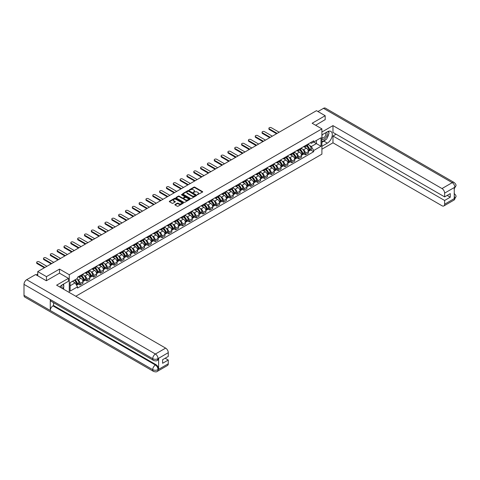 <?xml version="1.0" encoding="UTF-8"?>
<svg xmlns="http://www.w3.org/2000/svg" width="480" height="480" viewBox="0 0 480 480"><rect width="100%" height="100%" fill="white"/><g stroke="black" fill="none" stroke-linecap="round" stroke-linejoin="round"><path stroke-width="0.72" d="M197.352 194.736L202.518 192.102A0.606 0.348 0 0 0 202.518 191.604L194.784 187.14A0.606 0.348 0 0 0 193.92 187.14L189.354 189.774L189.354 190.122L190.548 189.78A1.944 1.122 0 0 1 193.296 189.78L193.944 190.152A1.944 1.122 0 0 1 194.514 190.95A1.944 1.122 0 0 1 193.944 191.742L193.35 192.432L194.544 192.09A1.944 1.122 0 0 1 197.298 192.09L197.94 192.462A1.944 1.122 0 0 1 198.51 193.254A1.944 1.122 0 0 1 197.94 194.052L197.352 194.394M175.056 204.456A0.606 0.348 0 0 0 175.056 204.954L177.228 206.208A0.606 0.348 0 0 0 178.086 206.208L183.156 203.28A0.606 0.348 0 0 0 183.156 202.782L175.422 198.318A0.606 0.348 0 0 0 174.564 198.318L169.488 201.246A0.606 0.348 0 0 0 169.488 201.744L172.11 203.256A0.606 0.348 0 0 0 172.968 203.256L175.14 202.002A0.606 0.348 0 0 0 175.14 201.504L173.844 200.754A1.626 0.936 0 0 1 173.364 200.094A1.626 0.936 0 0 1 174.366 199.224A1.626 0.936 0 0 1 176.142 199.428L181.236 202.368A1.626 0.936 0 0 1 181.71 203.034A1.626 0.936 0 0 1 180.708 203.898A1.626 0.936 0 0 1 178.932 203.694L178.086 203.208A0.606 0.348 0 0 0 177.228 203.208L175.056 204.456L175.056 204.954L177.228 203.712L177.228 203.208M69.27 274.734L59.508 269.1L46.458 276.63L37.746 271.602L316.47 110.682L325.182 115.71L312.138 123.246L321.9 128.88L69.27 274.734L69.27 292.482M190.59 198.492A0.606 0.348 0 0 0 191.448 198.492L196.524 195.564A0.606 0.348 0 0 0 196.524 195.066L188.784 190.602A0.606 0.348 0 0 0 187.926 190.602L182.856 193.53A0.606 0.348 0 0 0 182.856 194.028L190.59 198.492M181.542 194.832L181.974 194.892L181.974 194.382L189.84 198.924A0.606 0.348 0 0 1 189.84 199.422L184.77 202.35A0.606 0.348 0 0 1 183.906 202.35L176.172 197.886L176.172 197.388A0.606 0.348 0 0 0 176.172 197.886M176.172 197.388L178.344 196.134A0.606 0.348 0 0 1 179.202 196.134L182.34 197.946A0.606 0.348 0 0 0 183.198 197.946L184.638 197.112A0.606 0.348 0 0 0 184.638 196.62L181.374 194.73L181.974 194.382M75.798 296.25L321.9 154.158L321.9 128.88M46.458 276.63L46.458 280.674M37.746 271.602L37.746 275.796M325.182 119.76L325.182 115.71M305.478 145.566A2.85 1.644 60 0 1 304.89 146.844L307.782 145.176A2.85 1.644 -120 0 0 308.37 143.898M302.736 149.418L303.468 149.838A2.85 1.644 60 0 1 305.478 153.324L308.37 151.656A2.85 1.644 -120 0 0 306.354 148.17L304.29 146.976M308.37 151.656L308.37 153.198L305.478 154.866L303.912 153.966M304.89 146.844A2.85 1.644 60 0 1 303.486 146.718M305.478 153.324L305.478 154.866M298.65 149.508A2.85 1.644 60 0 1 298.062 150.786L300.948 149.118A2.85 1.644 -120 0 0 301.542 147.84M297.084 157.908L298.65 158.814L301.542 157.146L301.542 155.604A2.85 1.644 -120 0 0 299.526 152.112L297.456 150.918M298.062 150.786A2.85 1.644 60 0 1 296.658 150.66M295.908 153.36L296.634 153.78A2.85 1.644 60 0 1 298.65 157.272L298.65 158.814M291.822 153.45A2.85 1.644 60 0 1 291.228 154.734L294.12 153.06A2.85 1.644 -120 0 0 294.708 151.782M290.256 161.85L291.822 162.756L294.708 161.088L294.708 159.546A2.85 1.644 -120 0 0 292.698 156.054L290.628 154.86M291.228 154.734A2.85 1.644 60 0 1 289.83 154.602M289.08 157.302L289.806 157.722A2.85 1.644 60 0 1 291.822 161.214L291.822 162.756M284.988 157.398A2.85 1.644 60 0 1 284.4 158.676L287.292 157.008A2.85 1.644 -120 0 0 287.88 155.73M283.422 165.792L284.988 166.698L287.88 165.03L287.88 163.488A2.85 1.644 -120 0 0 285.864 160.002L283.8 158.808M284.4 158.676A2.85 1.644 60 0 1 282.996 158.544M282.246 161.25L282.978 161.67A2.85 1.644 60 0 1 284.988 165.156L284.988 166.698M278.16 161.34A2.85 1.644 60 0 1 277.572 162.618L280.458 160.95A2.85 1.644 -120 0 0 281.052 159.672M276.594 169.734L278.16 170.64L281.052 168.972L281.052 167.43A2.85 1.644 -120 0 0 279.036 163.944L276.966 162.75M277.572 162.618A2.85 1.644 60 0 1 276.168 162.492M275.418 165.192L276.144 165.612A2.85 1.644 60 0 1 278.16 169.098L278.16 170.64M271.332 165.282A2.85 1.644 60 0 1 270.738 166.56L273.63 164.892A2.85 1.644 -120 0 0 274.218 163.614M269.76 173.682L271.332 174.582L274.218 172.914L274.218 171.372A2.85 1.644 -120 0 0 272.208 167.886L270.138 166.692M270.738 166.56A2.85 1.644 60 0 1 269.34 166.434M268.59 169.134L269.316 169.554A2.85 1.644 60 0 1 271.332 173.04L271.332 174.582M264.498 169.224A2.85 1.644 60 0 1 263.91 170.502L266.802 168.834A2.85 1.644 -120 0 0 267.39 167.556M262.932 177.624L264.498 178.53L267.39 176.862L267.39 175.32A2.85 1.644 -120 0 0 265.374 171.828L263.31 170.634M263.91 170.502A2.85 1.644 60 0 1 262.506 170.376M261.756 173.076L262.488 173.496A2.85 1.644 60 0 1 264.498 176.988L264.498 178.53M257.67 173.172A2.85 1.644 60 0 1 257.082 174.45L259.968 172.782A2.85 1.644 -120 0 0 260.562 171.498M256.104 181.566L257.67 182.472L260.562 180.804L260.562 179.262A2.85 1.644 -120 0 0 258.546 175.77L256.476 174.576M257.082 174.45A2.85 1.644 60 0 1 255.678 174.318M254.928 177.018L255.654 177.444A2.85 1.644 60 0 1 257.67 180.93L257.67 182.472M250.842 177.114A2.85 1.644 60 0 1 250.248 178.392L253.14 176.724A2.85 1.644 -120 0 0 253.728 175.446M249.27 185.508L250.842 186.414L253.728 184.746L253.728 183.204A2.85 1.644 -120 0 0 251.718 179.718L249.648 178.524M250.248 178.392A2.85 1.644 60 0 1 248.85 178.26M248.094 180.966L248.826 181.386A2.85 1.644 60 0 1 250.842 184.872L250.842 186.414M244.008 181.056A2.85 1.644 60 0 1 243.42 182.334L246.312 180.666A2.85 1.644 -120 0 0 246.9 179.388M242.442 189.456L244.008 190.356L246.9 188.688L246.9 187.146A2.85 1.644 -120 0 0 244.884 183.66L242.814 182.466M243.42 182.334A2.85 1.644 60 0 1 242.016 182.208M241.266 184.908L241.998 185.328A2.85 1.644 60 0 1 244.008 188.814L244.008 190.356M237.18 184.998A2.85 1.644 60 0 1 236.592 186.276L239.478 184.608A2.85 1.644 -120 0 0 240.066 183.33M235.614 193.398L237.18 194.304L240.066 192.636L240.066 191.094A2.85 1.644 -120 0 0 238.056 187.602L235.986 186.408M236.592 186.276A2.85 1.644 60 0 1 235.188 186.15M234.438 188.85L235.164 189.27A2.85 1.644 60 0 1 237.18 192.762L237.18 194.304M230.346 188.94A2.85 1.644 60 0 1 229.758 190.224L232.65 188.55A2.85 1.644 -120 0 0 233.238 187.272M228.78 197.34L230.352 198.246L233.238 196.578L233.238 195.036A2.85 1.644 -120 0 0 231.222 191.544L229.158 190.35M229.758 190.224A2.85 1.644 60 0 1 228.36 190.092M227.604 192.792L228.336 193.212A2.85 1.644 60 0 1 230.352 196.704L230.352 198.246M223.518 192.888A2.85 1.644 60 0 1 222.93 194.166L225.816 192.498A2.85 1.644 -120 0 0 226.41 191.22M221.952 201.282L223.518 202.188L226.41 200.52L226.41 198.978A2.85 1.644 -120 0 0 224.394 195.492L222.324 194.298M222.93 194.166A2.85 1.644 60 0 1 221.526 194.034M220.776 196.74L221.502 197.16A2.85 1.644 60 0 1 223.518 200.646L223.518 202.188M216.69 196.83A2.85 1.644 60 0 1 216.096 198.108L218.988 196.44A2.85 1.644 -120 0 0 219.576 195.162M215.124 205.224L216.69 206.13L219.576 204.462L219.576 202.92A2.85 1.644 -120 0 0 217.566 199.434L215.496 198.24M216.096 198.108A2.85 1.644 60 0 1 214.698 197.982M213.948 200.682L214.674 201.102A2.85 1.644 60 0 1 216.69 204.588L216.69 206.13M209.856 200.772A2.85 1.644 60 0 1 209.268 202.05L212.16 200.382A2.85 1.644 -120 0 0 212.748 199.104M208.29 209.172L209.856 210.078L212.748 208.404L212.748 206.862A2.85 1.644 -120 0 0 210.732 203.376L208.668 202.182M209.268 202.05A2.85 1.644 60 0 1 207.864 201.924M207.114 204.624L207.846 205.044A2.85 1.644 60 0 1 209.856 208.536L209.856 210.078M203.028 204.714A2.85 1.644 60 0 1 202.44 205.992L205.326 204.324A2.85 1.644 -120 0 0 205.92 203.046M201.462 213.114L203.028 214.02L205.92 212.352L205.92 210.81A2.85 1.644 -120 0 0 203.904 207.318L201.834 206.124M202.44 205.992A2.85 1.644 60 0 1 201.036 205.866M200.286 208.566L201.012 208.986A2.85 1.644 60 0 1 203.028 212.478L203.028 214.02M196.2 208.662A2.85 1.644 60 0 1 195.606 209.94L198.498 208.272A2.85 1.644 -120 0 0 199.086 206.994M194.634 217.056L196.2 217.962L199.086 216.294L199.086 214.752A2.85 1.644 -120 0 0 197.076 211.266L195.006 210.066M195.606 209.94A2.85 1.644 60 0 1 194.208 209.808M193.458 212.508L194.184 212.934A2.85 1.644 60 0 1 196.2 216.42L196.2 217.962M189.366 212.604A2.85 1.644 60 0 1 188.778 213.882L191.67 212.214A2.85 1.644 -120 0 0 192.258 210.936M187.8 220.998L189.366 221.904L192.258 220.236L192.258 218.694A2.85 1.644 -120 0 0 190.242 215.208L188.178 214.014M188.778 213.882A2.85 1.644 60 0 1 187.374 213.75M186.624 216.456L187.356 216.876A2.85 1.644 60 0 1 189.366 220.362L189.366 221.904M182.538 216.546A2.85 1.644 60 0 1 181.95 217.824L184.836 216.156A2.85 1.644 -120 0 0 185.43 214.878M180.972 224.946L182.538 225.846L185.43 224.178L185.43 222.636A2.85 1.644 -120 0 0 183.414 219.15L181.344 217.956M181.95 217.824A2.85 1.644 60 0 1 180.546 217.698M179.796 220.398L180.522 220.818A2.85 1.644 60 0 1 182.538 224.304L182.538 225.846M175.71 220.488A2.85 1.644 60 0 1 175.116 221.766L178.008 220.098A2.85 1.644 -120 0 0 178.596 218.82M174.138 228.888L175.71 229.794L178.596 228.126L178.596 226.584A2.85 1.644 -120 0 0 176.586 223.092L174.516 221.898M175.116 221.766A2.85 1.644 60 0 1 173.718 221.64M172.968 224.34L173.694 224.76A2.85 1.644 60 0 1 175.71 228.252L175.71 229.794M168.876 224.43A2.85 1.644 60 0 1 168.288 225.714L171.18 224.04A2.85 1.644 -120 0 0 171.768 222.762M167.31 232.83L168.876 233.736L171.768 232.068L171.768 230.526A2.85 1.644 -120 0 0 169.752 227.034L167.688 225.84M168.288 225.714A2.85 1.644 60 0 1 166.884 225.582M166.134 228.282L166.866 228.702A2.85 1.644 60 0 1 168.876 232.194L168.876 233.736M162.048 228.378A2.85 1.644 60 0 1 161.46 229.656L164.346 227.988A2.85 1.644 -120 0 0 164.94 226.71M160.482 236.772L162.048 237.678L164.94 236.01L164.94 234.468A2.85 1.644 -120 0 0 162.924 230.982L160.854 229.788M161.46 229.656A2.85 1.644 60 0 1 160.056 229.524M159.306 232.23L160.032 232.65A2.85 1.644 60 0 1 162.048 236.136L162.048 237.678M155.22 232.32A2.85 1.644 60 0 1 154.626 233.598L157.518 231.93A2.85 1.644 -120 0 0 158.106 230.652M153.648 240.72L155.22 241.62L158.106 239.952L158.106 238.41A2.85 1.644 -120 0 0 156.096 234.924L154.026 233.73M154.626 233.598A2.85 1.644 60 0 1 153.228 233.472M152.472 236.172L153.204 236.592A2.85 1.644 60 0 1 155.22 240.078L155.22 241.62M148.386 236.262A2.85 1.644 60 0 1 147.798 237.54L150.69 235.872A2.85 1.644 -120 0 0 151.278 234.594M146.82 244.662L148.386 245.568L151.278 243.894L151.278 242.352A2.85 1.644 -120 0 0 149.262 238.866L147.192 237.672M147.798 237.54A2.85 1.644 60 0 1 146.394 237.414M145.644 240.114L146.376 240.534A2.85 1.644 60 0 1 148.386 244.026L148.386 245.568M141.558 240.204A2.85 1.644 60 0 1 140.97 241.482L143.856 239.814A2.85 1.644 -120 0 0 144.444 238.536M139.992 248.604L141.558 249.51L144.444 247.842L144.444 246.3A2.85 1.644 -120 0 0 142.434 242.808L140.364 241.614M140.97 241.482A2.85 1.644 60 0 1 139.566 241.356M138.816 244.056L139.542 244.476A2.85 1.644 60 0 1 141.558 247.968L141.558 249.51M134.724 244.152A2.85 1.644 60 0 1 134.136 245.43L137.028 243.762A2.85 1.644 -120 0 0 137.616 242.484M133.158 252.546L134.73 253.452L137.616 251.784L137.616 250.242A2.85 1.644 -120 0 0 135.6 246.756L133.536 245.562M134.136 245.43A2.85 1.644 60 0 1 132.738 245.298M131.982 247.998L132.714 248.424A2.85 1.644 60 0 1 134.73 251.91L134.73 253.452M127.896 248.094A2.85 1.644 60 0 1 127.308 249.372L130.194 247.704A2.85 1.644 -120 0 0 130.788 246.426M126.33 256.488L127.896 257.394L130.788 255.726L130.788 254.184A2.85 1.644 -120 0 0 128.772 250.698L126.702 249.504M127.308 249.372A2.85 1.644 60 0 1 125.904 249.24M125.154 251.946L125.88 252.366A2.85 1.644 60 0 1 127.896 255.852L127.896 257.394M121.068 252.036A2.85 1.644 60 0 1 120.474 253.314L123.366 251.646A2.85 1.644 -120 0 0 123.954 250.368M119.502 260.436L121.068 261.336L123.954 259.668L123.954 258.126A2.85 1.644 -120 0 0 121.944 254.64L119.874 253.446M120.474 253.314A2.85 1.644 60 0 1 119.076 253.188M118.326 255.888L119.052 256.308A2.85 1.644 60 0 1 121.068 259.794L121.068 261.336M114.234 255.978A2.85 1.644 60 0 1 113.646 257.256L116.538 255.588A2.85 1.644 -120 0 0 117.126 254.31M112.668 264.378L114.234 265.284L117.126 263.616L117.126 262.074A2.85 1.644 -120 0 0 115.11 258.582L113.046 257.388M113.646 257.256A2.85 1.644 60 0 1 112.242 257.13M111.492 259.83L112.224 260.25A2.85 1.644 60 0 1 114.234 263.742L114.234 265.284M107.406 259.92A2.85 1.644 60 0 1 106.818 261.204L109.704 259.536A2.85 1.644 -120 0 0 110.298 258.252M105.84 268.32L107.406 269.226L110.298 267.558L110.298 266.016A2.85 1.644 -120 0 0 108.282 262.524L106.212 261.33M106.818 261.204A2.85 1.644 60 0 1 105.414 261.072M104.664 263.772L105.39 264.192A2.85 1.644 60 0 1 107.406 267.684L107.406 269.226M100.578 263.868A2.85 1.644 60 0 1 99.984 265.146L102.876 263.478A2.85 1.644 -120 0 0 103.464 262.2M99.012 272.262L100.578 273.168L103.464 271.5L103.464 269.958A2.85 1.644 -120 0 0 101.454 266.472L99.384 265.278M99.984 265.146A2.85 1.644 60 0 1 98.586 265.014M97.836 267.72L98.562 268.14A2.85 1.644 60 0 1 100.578 271.626L100.578 273.168M93.744 267.81A2.85 1.644 60 0 1 93.156 269.088L96.048 267.42A2.85 1.644 -120 0 0 96.636 266.142M92.178 276.21L93.744 277.11L96.636 275.442L96.636 273.9A2.85 1.644 -120 0 0 94.62 270.414L92.556 269.22M93.156 269.088A2.85 1.644 60 0 1 91.752 268.962M91.002 271.662L91.734 272.082A2.85 1.644 60 0 1 93.744 275.568L93.744 277.11M86.916 271.752A2.85 1.644 60 0 1 86.328 273.03L89.214 271.362A2.85 1.644 -120 0 0 89.808 270.084M85.35 280.152L86.916 281.058L89.808 279.384L89.808 277.842A2.85 1.644 -120 0 0 87.792 274.356L85.722 273.162M86.328 273.03A2.85 1.644 60 0 1 84.924 272.904M84.174 275.604L84.9 276.024A2.85 1.644 60 0 1 86.916 279.516L86.916 281.058M80.088 275.694A2.85 1.644 60 0 1 79.494 276.972L82.386 275.304A2.85 1.644 -120 0 0 82.974 274.026M78.516 284.094L80.088 285L82.974 283.332L82.974 281.79A2.85 1.644 -120 0 0 80.964 278.298L78.894 277.104M79.494 276.972A2.85 1.644 60 0 1 78.096 276.846M77.346 279.546L78.072 279.966A2.85 1.644 60 0 1 80.088 283.458L80.088 285M310.32 142.77L311.346 143.364L321.024 137.778L316.38 140.46L316.38 143.592L311.346 146.502L309.57 145.476M70.146 285.756L75.18 282.852L77.502 286.872L70.146 291.114L70.146 282.624L77.502 278.376L77.502 277.188L313.668 140.838L313.668 142.026L321.024 146.274L313.668 150.522L311.346 146.502M321.024 137.778L321.024 146.274M77.502 286.872L77.502 288.06L313.668 151.71L313.668 150.522M59.508 269.1L59.508 273.192M75.18 282.852L72.468 281.28M310.746 150.018L313.668 151.71M197.52 194.796L197.94 194.556A1.944 1.122 0 0 0 198.51 193.764L198.51 193.254M194.514 190.95L194.514 191.454A1.944 1.122 0 0 1 193.944 192.246L193.524 192.492M202.506 192.108L194.784 187.644A0.606 0.348 0 0 0 193.92 187.644L189.528 190.182M196.512 195.57L188.784 191.106A0.606 0.348 0 0 0 187.926 191.106L182.862 194.028L182.856 193.53M195.45 195.492L188.658 191.22L187.434 191.58A1.944 1.122 0 0 0 186.864 192.378A1.944 1.122 0 0 0 187.434 193.17L192.072 195.846A1.944 1.122 0 0 0 194.826 195.846L195.45 195.492L195.45 195.996L195.45 195.648M186.864 192.378L186.864 192.882A1.944 1.122 0 0 0 187.434 193.674L187.434 193.17M195.45 195.996L194.826 196.356A1.944 1.122 0 0 1 192.072 196.356L187.434 193.674M176.178 197.886L178.344 196.638L178.344 196.134M184.818 196.866L184.818 197.37A0.606 0.348 0 0 1 184.638 197.622L183.198 198.45A0.606 0.348 0 0 1 182.34 198.45L179.202 196.638A0.606 0.348 0 0 0 178.344 196.638M181.974 194.892L189.828 199.428M185.598 199.824A1.626 0.936 0 0 0 187.368 200.028A1.626 0.936 0 0 0 188.37 199.164A1.626 0.936 0 0 0 187.896 198.498L186.102 197.46A0.606 0.348 0 0 0 185.238 197.46L183.798 198.294A0.606 0.348 0 0 0 183.798 198.792L185.598 199.824L185.598 200.328A1.626 0.936 0 0 0 187.368 200.532A1.626 0.936 0 0 0 188.37 199.668L188.37 199.164M183.624 198.54L183.624 199.044A0.606 0.348 0 0 0 183.798 199.296L183.798 198.792M185.598 200.328L183.798 199.296M181.71 203.034L181.71 203.538A1.626 0.936 0 0 1 180.708 204.402A1.626 0.936 0 0 1 178.932 204.204L178.086 203.712A0.606 0.348 0 0 0 177.228 203.712M173.364 200.094L173.364 200.598A1.626 0.936 0 0 0 173.844 201.258L173.844 200.754M175.134 202.008L173.844 201.258M183.156 202.782L183.156 203.28L175.422 198.822A0.606 0.348 0 0 0 174.564 198.822L169.5 201.744L169.488 201.246M306.558 145.884A3.9 2.25 60 0 1 306.576 145.896A3.9 2.25 60 0 1 309.144 149.394L309.162 149.478A0.756 0.438 60 0 1 309.048 150.072A0.756 0.438 60 0 1 309.03 150.078M279.144 132.234L271.332 127.722A1.422 0.822 -0 0 0 269.778 127.542A1.422 0.822 -0 0 0 268.896 128.304A1.422 0.822 -0 0 0 269.316 128.88L269.316 129.54A1.422 0.822 180 0 1 268.896 128.958L268.896 128.304M306.384 145.98A4.704 2.718 60 0 1 308.97 149.862L308.994 149.946A1.566 0.9 60 0 1 308.748 151.17L308.358 151.398M309.012 150.828A1.566 0.9 -120 0 0 309.45 150.768A1.566 0.9 -120 0 0 309.696 149.538L309.672 149.46A4.704 2.718 -120 0 0 307.086 145.578M308.31 144.396A4.704 2.718 60 0 1 311.268 148.536L311.292 148.62A1.566 0.9 60 0 1 311.046 149.844L309.45 150.768M276.564 133.722L269.316 129.54M304.782 146.898A4.704 2.718 60 0 1 305.76 147.828M277.128 133.392L269.316 128.88M308.052 147.834L308.652 148.182M325.842 139.572A6.966 4.02 120 0 1 323.916 141.144L327.372 143.142A6.966 4.02 120 0 0 331.92 136.998A6.966 4.02 120 0 0 330.858 131.418A6.966 4.02 120 0 0 327.372 131.766L321.9 134.922M327.372 143.142L321.9 146.298M321.9 149.208L332.976 142.812L332.976 136.008L444.624 200.472L444.624 204.234L454.908 198.24L454.254 198.546L454.254 187.68L454.848 187.212L444.624 193.116A3.714 2.142 -120 0 0 441.996 188.562L452.22 182.658L323.496 108.342L317.958 111.54M336.084 134.214L332.976 136.008M447.162 195.414L450.27 197.208L450.27 193.62L444.624 196.878L332.976 132.42L332.976 125.622L441.996 188.562M321.9 132.018L332.976 125.622M332.976 142.812L441.996 205.752A3.714 2.142 -120 0 0 443.856 205.938A3.714 2.142 -120 0 0 444.624 204.234M323.496 108.342A3.81 2.196 -60 0 1 325.404 108.156L454.122 182.472A3.81 2.196 -60 0 0 452.22 182.658A3.714 2.142 60 0 1 454.848 187.212M444.624 196.878L444.624 193.116M450.27 197.208L444.624 200.472M325.182 119.604L315.636 125.268M327.228 137.748A6.966 4.02 120 0 0 328.728 133.884M328.836 132.636A6.966 4.02 120 0 0 328.668 131.214M323.916 141.144L321.9 142.308M454.254 195.948L454.848 198.21M454.122 193.47C455.616 194.814 456.246 195.888 456 196.692L454.914 198.24M454.122 182.472C455.616 183.804 456.24 184.89 456 185.724L454.914 187.248M153.51 360.402A3.81 2.196 -60 0 1 152.724 358.686C154.476 359.526 156.222 359.52 157.974 358.662L157.272 360.396C156.648 361.032 155.394 361.032 153.51 360.402L51.06 301.254A3.81 2.196 -60 0 1 50.268 299.532L24 284.364A3.81 2.196 -60 0 1 26.694 279.702L35.604 274.56L46.332 280.752L59.466 273.168L68.442 278.352L68.442 281.256L62.22 284.844A6.966 4.02 120 0 0 59.784 287.004M68.442 278.352L56.616 285.174L165.636 348.12A3.714 2.142 60 0 1 168.264 352.668L168.264 356.436L162.618 359.694L162.618 363.282L168.264 360.024L168.264 363.792A3.714 2.142 60 0 1 167.496 365.49L157.272 371.394A3.714 2.142 -120 0 0 158.04 369.69L168.264 363.792M63.516 289.158L64.98 290.004M63.666 289.068L63.666 286.734M63.666 285.69L63.666 284.01M157.272 371.394C156.678 372.024 155.424 372.024 153.51 371.4L24.786 297.078A3.81 2.196 -60 0 1 24 295.338L50.268 310.506A3.81 2.196 -60 0 1 52.962 305.868L155.412 365.016L156.006 364.674A3.714 2.142 60 0 1 158.634 369.222L158.634 358.356A3.714 2.142 60 0 1 157.866 360.054L157.272 360.396M24 284.364L24 295.338M26.694 279.702L155.412 354.018A3.81 2.196 -60 0 0 152.724 358.686L50.268 299.532L50.268 310.506L152.724 369.654C154.47 370.5 156.222 370.5 157.974 369.654L158.04 369.69M168.264 360.024L165.156 358.23M53.556 302.694L53.556 305.526L156.006 364.674M53.556 305.526L52.962 305.868M321.9 138.792A4.026 2.322 120 0 0 325.098 138.444A4.026 2.322 120 0 0 327.198 134.064A4.026 2.322 120 0 0 326.466 132.288M322.236 134.73A4.026 2.322 120 0 0 321.9 135.456M321.9 136.8A2.754 1.59 120 0 0 322.458 137.796A2.754 1.59 120 0 0 324.576 137.058A2.754 1.59 120 0 0 325.782 134.286A2.754 1.59 120 0 0 325.212 133.02A2.754 1.59 120 0 0 325.2 133.02M322.464 134.598A2.754 1.59 120 0 0 321.9 136.248M328.002 131.448L329.076 132.978L326.712 139.068L321.99 141.798M61.908 288.234A4.026 2.322 120 0 0 62.046 287.148A4.026 2.322 120 0 0 61.38 285.42M60.63 287.49A2.754 1.59 120 0 0 60.63 287.364A2.754 1.59 120 0 0 60.348 286.356M62.826 284.496L63.93 286.062L62.874 288.786M299.724 149.826A3.9 2.25 60 0 1 299.748 149.838A3.9 2.25 60 0 1 302.31 153.336L302.334 153.42A0.756 0.438 60 0 1 302.214 154.014A0.756 0.438 60 0 1 302.196 154.026M272.316 136.176L264.498 131.664A1.422 0.822 -0 0 0 262.95 131.484A1.422 0.822 -0 0 0 262.068 132.246A1.422 0.822 -0 0 0 262.488 132.828L262.488 133.482A1.422 0.822 180 0 1 262.068 132.9L262.068 132.246M299.556 149.928A4.704 2.718 60 0 1 302.142 153.81L302.166 153.888A1.566 0.9 60 0 1 301.914 155.118L301.53 155.34M302.184 154.77A1.566 0.9 -120 0 0 302.616 154.71A1.566 0.9 -120 0 0 302.862 153.486L302.844 153.402A4.704 2.718 -120 0 0 300.258 149.52M301.482 148.338A4.704 2.718 60 0 1 304.44 152.478L304.464 152.562A1.566 0.9 60 0 1 304.218 153.792L302.616 154.71M269.73 137.664L262.488 133.482M297.948 150.84A4.704 2.718 60 0 1 298.932 151.77M270.3 137.34L262.488 132.828M301.218 151.776L301.818 152.124M292.896 153.768A3.9 2.25 60 0 1 292.914 153.78A3.9 2.25 60 0 1 295.482 157.284L295.506 157.362A0.756 0.438 60 0 1 295.386 157.956A0.756 0.438 60 0 1 295.368 157.968M265.482 140.118L257.67 135.606A1.422 0.822 -0 0 0 256.116 135.426A1.422 0.822 -0 0 0 255.24 136.188A1.422 0.822 -0 0 0 255.654 136.77L255.654 137.424A1.422 0.822 180 0 1 255.24 136.848L255.24 136.188M292.722 153.87A4.704 2.718 60 0 1 295.308 157.752L295.332 157.83A1.566 0.9 60 0 1 295.086 159.06L294.696 159.282M295.356 158.712A1.566 0.9 -120 0 0 295.788 158.658A1.566 0.9 -120 0 0 296.034 157.428L296.01 157.344A4.704 2.718 -120 0 0 293.424 153.462M294.648 152.286A4.704 2.718 60 0 1 297.612 156.426L297.63 156.504A1.566 0.9 60 0 1 297.384 157.734L295.788 158.658M262.902 141.612L255.654 137.424M291.12 154.788A4.704 2.718 60 0 1 292.104 155.712M263.472 141.282L255.654 136.77M294.39 155.718L294.99 156.066M286.068 157.716A3.9 2.25 60 0 1 286.086 157.722A3.9 2.25 60 0 1 288.654 161.226L288.672 161.304A0.756 0.438 60 0 1 288.552 161.904A0.756 0.438 60 0 1 288.54 161.91M258.654 144.06L250.842 139.548A1.422 0.822 -0 0 0 249.288 139.374A1.422 0.822 -0 0 0 248.406 140.13A1.422 0.822 -0 0 0 248.826 140.712L248.826 141.372A1.422 0.822 180 0 1 248.406 140.79L248.406 140.13M285.894 157.812A4.704 2.718 60 0 1 288.48 161.694L288.504 161.778A1.566 0.9 60 0 1 288.258 163.002L287.868 163.23M288.522 162.66A1.566 0.9 -120 0 0 288.96 162.6A1.566 0.9 -120 0 0 289.206 161.37L289.182 161.292A4.704 2.718 -120 0 0 286.596 157.41M287.82 156.228A4.704 2.718 60 0 1 290.778 160.368L290.802 160.446A1.566 0.9 60 0 1 290.556 161.676L288.96 162.6M256.074 145.554L248.826 141.372M284.292 158.73A4.704 2.718 60 0 1 285.27 159.654M256.638 145.224L248.826 140.712M287.562 159.666L288.162 160.008M279.234 161.658A3.9 2.25 60 0 1 279.252 161.67A3.9 2.25 60 0 1 281.82 165.168L281.844 165.252A0.756 0.438 60 0 1 281.724 165.846A0.756 0.438 60 0 1 281.706 165.852M251.826 148.008L244.008 143.496A1.422 0.822 -0 0 0 242.46 143.316A1.422 0.822 -0 0 0 241.578 144.072A1.422 0.822 -0 0 0 241.998 144.654L241.998 145.314A1.422 0.822 180 0 1 241.578 144.732L241.578 144.072M279.066 161.754A4.704 2.718 60 0 1 281.652 165.636L281.676 165.72A1.566 0.9 60 0 1 281.424 166.944L281.04 167.172M281.694 166.602A1.566 0.9 -120 0 0 282.126 166.542A1.566 0.9 -120 0 0 282.372 165.312L282.348 165.234A4.704 2.718 -120 0 0 279.762 161.352M280.992 160.17A4.704 2.718 60 0 1 283.95 164.31L283.974 164.394A1.566 0.9 60 0 1 283.728 165.618L282.126 166.542M249.24 149.496L241.998 145.314M277.458 162.672A4.704 2.718 60 0 1 278.442 163.602M249.81 149.166L241.998 144.654M280.728 163.608L281.328 163.956M272.406 165.6A3.9 2.25 60 0 1 272.424 165.612A3.9 2.25 60 0 1 274.992 169.11L275.016 169.194A0.756 0.438 60 0 1 274.896 169.788A0.756 0.438 60 0 1 274.878 169.8M244.992 151.95L237.18 147.438A1.422 0.822 -0 0 0 235.626 147.258A1.422 0.822 -0 0 0 234.75 148.02A1.422 0.822 -0 0 0 235.164 148.602L235.164 149.256A1.422 0.822 180 0 1 234.75 148.674L234.75 148.02M272.232 165.696A4.704 2.718 60 0 1 274.818 169.584L274.842 169.662A1.566 0.9 60 0 1 274.596 170.892L274.206 171.114M274.866 170.544A1.566 0.9 -120 0 0 275.298 170.484A1.566 0.9 -120 0 0 275.544 169.26L275.52 169.176A4.704 2.718 -120 0 0 272.934 165.294M274.158 164.112A4.704 2.718 60 0 1 277.116 168.252L277.14 168.336A1.566 0.9 60 0 1 276.894 169.56L275.298 170.484M242.412 153.438L235.164 149.256M270.63 166.614A4.704 2.718 60 0 1 271.614 167.544M242.982 153.114L235.164 148.602M273.9 167.55L274.5 167.898M265.572 169.542A3.9 2.25 60 0 1 265.596 169.554A3.9 2.25 60 0 1 268.164 173.058L268.182 173.136A0.756 0.438 60 0 1 268.062 173.73A0.756 0.438 60 0 1 268.05 173.742M238.164 155.892L230.352 151.38A1.422 0.822 -0 0 0 228.798 151.2A1.422 0.822 -0 0 0 227.916 151.962A1.422 0.822 -0 0 0 228.336 152.544L228.336 153.198A1.422 0.822 180 0 1 227.916 152.616L227.916 151.962M265.404 169.644A4.704 2.718 60 0 1 267.99 173.526L268.014 173.604A1.566 0.9 60 0 1 267.768 174.834L267.378 175.056M268.032 174.486A1.566 0.9 -120 0 0 268.464 174.426A1.566 0.9 -120 0 0 268.716 173.202L268.692 173.118A4.704 2.718 -120 0 0 266.106 169.236M267.33 168.06A4.704 2.718 60 0 1 270.288 172.2L270.312 172.278A1.566 0.9 60 0 1 270.066 173.508L268.464 174.426M235.578 157.386L228.336 153.198M263.802 170.562A4.704 2.718 60 0 1 264.78 171.486M236.148 157.056L228.336 152.544M267.072 171.492L267.672 171.84M258.744 173.484A3.9 2.25 60 0 1 258.762 173.496A3.9 2.25 60 0 1 261.33 177L261.354 177.078A0.756 0.438 60 0 1 261.234 177.672A0.756 0.438 60 0 1 261.216 177.684M231.336 159.834L223.518 155.322A1.422 0.822 -0 0 0 221.964 155.142A1.422 0.822 -0 0 0 221.088 155.904A1.422 0.822 -0 0 0 221.502 156.486L221.502 157.146A1.422 0.822 180 0 1 221.088 156.564L221.088 155.904M258.576 173.586A4.704 2.718 60 0 1 261.162 177.468L261.186 177.546A1.566 0.9 60 0 1 260.934 178.776L260.55 178.998M261.204 178.428A1.566 0.9 -120 0 0 261.636 178.374A1.566 0.9 -120 0 0 261.882 177.144L261.858 177.066A4.704 2.718 -120 0 0 259.272 173.178M260.502 172.002A4.704 2.718 60 0 1 263.46 176.142L263.484 176.22A1.566 0.9 60 0 1 263.232 177.45L261.636 178.374M228.75 161.328L221.502 157.146M256.968 174.504A4.704 2.718 60 0 1 257.952 175.428M229.32 160.998L221.502 156.486M260.238 175.434L260.838 175.782M251.916 177.432A3.9 2.25 60 0 1 251.934 177.444A3.9 2.25 60 0 1 254.502 180.942L254.526 181.02A0.756 0.438 60 0 1 254.406 181.62A0.756 0.438 60 0 1 254.388 181.626M224.502 163.776L216.69 159.264A1.422 0.822 -0 0 0 215.136 159.09A1.422 0.822 -0 0 0 214.26 159.846A1.422 0.822 -0 0 0 214.674 160.428L214.674 161.088A1.422 0.822 180 0 1 214.26 160.506L214.26 159.846M251.742 177.528A4.704 2.718 60 0 1 254.328 181.41L254.352 181.494A1.566 0.9 60 0 1 254.106 182.718L253.716 182.946M254.376 182.376A1.566 0.9 -120 0 0 254.808 182.316A1.566 0.9 -120 0 0 255.054 181.086L255.03 181.008A4.704 2.718 -120 0 0 252.444 177.126M253.668 175.944A4.704 2.718 60 0 1 256.626 180.084L256.65 180.168A1.566 0.9 60 0 1 256.404 181.392L254.808 182.316M221.922 165.27L214.674 161.088M250.14 178.446A4.704 2.718 60 0 1 251.124 179.376M222.492 164.94L214.674 160.428M253.41 179.382L254.01 179.724M245.082 181.374A3.9 2.25 60 0 1 245.106 181.386A3.9 2.25 60 0 1 247.668 184.884L247.692 184.968A0.756 0.438 60 0 1 247.572 185.562A0.756 0.438 60 0 1 247.554 185.568M217.674 167.724L209.856 163.212A1.422 0.822 -0 0 0 208.308 163.032A1.422 0.822 -0 0 0 207.426 163.794A1.422 0.822 -0 0 0 207.846 164.37L207.846 165.03A1.422 0.822 180 0 1 207.426 164.448L207.426 163.794M244.914 181.47A4.704 2.718 60 0 1 247.5 185.352L247.524 185.436A1.566 0.9 60 0 1 247.278 186.666L246.888 186.888M247.542 186.318A1.566 0.9 -120 0 0 247.974 186.258A1.566 0.9 -120 0 0 248.226 185.028L248.202 184.95A4.704 2.718 -120 0 0 245.616 181.068M246.84 179.886A4.704 2.718 60 0 1 249.798 184.026L249.822 184.11A1.566 0.9 60 0 1 249.576 185.334L247.974 186.258M215.088 169.212L207.846 165.03M243.306 182.388A4.704 2.718 60 0 1 244.29 183.318M215.658 168.882L207.846 164.37M246.582 183.324L247.182 183.672M238.254 185.316A3.9 2.25 60 0 1 238.272 185.328A3.9 2.25 60 0 1 240.84 188.826L240.864 188.91A0.756 0.438 60 0 1 240.744 189.504A0.756 0.438 60 0 1 240.726 189.516M210.846 171.666L203.028 167.154A1.422 0.822 -0 0 0 201.474 166.974A1.422 0.822 -0 0 0 200.598 167.736A1.422 0.822 -0 0 0 201.012 168.318L201.012 168.972A1.422 0.822 180 0 1 200.598 168.39L200.598 167.736M238.086 185.418A4.704 2.718 60 0 1 240.672 189.3L240.69 189.378A1.566 0.9 60 0 1 240.444 190.608L240.054 190.83M240.714 190.26A1.566 0.9 -120 0 0 241.146 190.2A1.566 0.9 -120 0 0 241.392 188.976L241.368 188.892A4.704 2.718 -120 0 0 238.782 185.01M240.012 183.828A4.704 2.718 60 0 1 242.97 187.968L242.994 188.052A1.566 0.9 60 0 1 242.742 189.282L241.146 190.2M208.26 173.154L201.012 168.972M236.478 186.33A4.704 2.718 60 0 1 237.462 187.26M208.83 172.83L201.012 168.318M239.748 187.266L240.348 187.614M231.426 189.258A3.9 2.25 60 0 1 231.444 189.27A3.9 2.25 60 0 1 234.012 192.774L234.036 192.852A0.756 0.438 60 0 1 233.916 193.446A0.756 0.438 60 0 1 233.898 193.458M204.012 175.608L196.2 171.096A1.422 0.822 -0 0 0 194.646 170.916A1.422 0.822 -0 0 0 193.77 171.678A1.422 0.822 -0 0 0 194.184 172.26L194.184 172.914A1.422 0.822 180 0 1 193.77 172.338L193.77 171.678M231.252 189.36A4.704 2.718 60 0 1 233.838 193.242L233.862 193.32A1.566 0.9 60 0 1 233.616 194.55L233.226 194.772M233.88 194.202A1.566 0.9 -120 0 0 234.318 194.148A1.566 0.9 -120 0 0 234.564 192.918L234.54 192.834A4.704 2.718 -120 0 0 231.954 188.952M233.178 187.776A4.704 2.718 60 0 1 236.136 191.916L236.16 191.994A1.566 0.9 60 0 1 235.914 193.224L234.318 194.148M201.432 177.102L194.184 172.914M229.65 190.278A4.704 2.718 60 0 1 230.634 191.202M202.002 176.772L194.184 172.26M232.92 191.208L233.52 191.556M224.592 193.206A3.9 2.25 60 0 1 224.616 193.212A3.9 2.25 60 0 1 227.178 196.716L227.202 196.794A0.756 0.438 60 0 1 227.082 197.394A0.756 0.438 60 0 1 227.064 197.4M197.184 179.55L189.366 175.038A1.422 0.822 -0 0 0 187.818 174.864A1.422 0.822 -0 0 0 186.936 175.62A1.422 0.822 -0 0 0 187.356 176.202L187.356 176.862A1.422 0.822 180 0 1 186.936 176.28L186.936 175.62M224.424 193.302A4.704 2.718 60 0 1 227.01 197.184L227.034 197.268A1.566 0.9 60 0 1 226.788 198.492L226.398 198.72M227.052 198.15A1.566 0.9 -120 0 0 227.484 198.09A1.566 0.9 -120 0 0 227.73 196.86L227.712 196.782A4.704 2.718 -120 0 0 225.126 192.9M226.35 191.718A4.704 2.718 60 0 1 229.308 195.858L229.332 195.936A1.566 0.9 60 0 1 229.086 197.166L227.484 198.09M194.598 181.044L187.356 176.862M222.816 194.22A4.704 2.718 60 0 1 223.8 195.144M195.168 180.714L187.356 176.202M226.086 195.156L226.686 195.498M217.764 197.148A3.9 2.25 60 0 1 217.782 197.16A3.9 2.25 60 0 1 220.35 200.658L220.374 200.742A0.756 0.438 60 0 1 220.254 201.336A0.756 0.438 60 0 1 220.236 201.342M190.356 183.498L182.538 178.986A1.422 0.822 -0 0 0 180.984 178.806A1.422 0.822 -0 0 0 180.108 179.562A1.422 0.822 -0 0 0 180.522 180.144L180.522 180.804A1.422 0.822 180 0 1 180.108 180.222L180.108 179.562M217.596 197.244A4.704 2.718 60 0 1 220.182 201.126L220.2 201.21A1.566 0.9 60 0 1 219.954 202.434L219.564 202.662M220.224 202.092A1.566 0.9 -120 0 0 220.656 202.032A1.566 0.9 -120 0 0 220.902 200.802L220.878 200.724A4.704 2.718 -120 0 0 218.292 196.842M219.522 195.66A4.704 2.718 60 0 1 222.48 199.8L222.498 199.884A1.566 0.9 60 0 1 222.252 201.108L220.656 202.032M187.77 184.986L180.522 180.804M215.988 198.162A4.704 2.718 60 0 1 216.972 199.092M188.34 184.656L180.522 180.144M219.258 199.098L219.858 199.446M210.936 201.09A3.9 2.25 60 0 1 210.954 201.102A3.9 2.25 60 0 1 213.522 204.6L213.54 204.684A0.756 0.438 60 0 1 213.426 205.278A0.756 0.438 60 0 1 213.408 205.29M183.522 187.44L175.71 182.928A1.422 0.822 -0 0 0 174.156 182.748A1.422 0.822 -0 0 0 173.274 183.51A1.422 0.822 -0 0 0 173.694 184.092L173.694 184.746A1.422 0.822 180 0 1 173.274 184.164L173.274 183.51M210.762 201.186A4.704 2.718 60 0 1 213.348 205.074L213.372 205.152A1.566 0.9 60 0 1 213.126 206.382L212.736 206.604M213.39 206.034A1.566 0.9 -120 0 0 213.828 205.974A1.566 0.9 -120 0 0 214.074 204.75L214.05 204.666A4.704 2.718 -120 0 0 211.464 200.784M212.688 199.602A4.704 2.718 60 0 1 215.646 203.742L215.67 203.826A1.566 0.9 60 0 1 215.424 205.05L213.828 205.974M180.942 188.928L173.694 184.746M209.16 202.104A4.704 2.718 60 0 1 210.138 203.034M181.506 188.604L173.694 184.092M212.43 203.04L213.03 203.388M204.102 205.032A3.9 2.25 60 0 1 204.126 205.044A3.9 2.25 60 0 1 206.688 208.548L206.712 208.626A0.756 0.438 60 0 1 206.592 209.22A0.756 0.438 60 0 1 206.574 209.232M176.694 191.382L168.876 186.87A1.422 0.822 -0 0 0 167.328 186.69A1.422 0.822 -0 0 0 166.446 187.452A1.422 0.822 -0 0 0 166.866 188.034L166.866 188.688A1.422 0.822 180 0 1 166.446 188.106L166.446 187.452M203.934 205.134A4.704 2.718 60 0 1 206.52 209.016L206.544 209.094A1.566 0.9 60 0 1 206.292 210.324L205.908 210.546M206.562 209.976A1.566 0.9 -120 0 0 206.994 209.916A1.566 0.9 -120 0 0 207.24 208.692L207.222 208.608A4.704 2.718 -120 0 0 204.636 204.726M205.86 203.55A4.704 2.718 60 0 1 208.818 207.69L208.842 207.768A1.566 0.9 60 0 1 208.596 208.998L206.994 209.916M174.108 192.876L166.866 188.688M202.326 206.052A4.704 2.718 60 0 1 203.31 206.976M174.678 192.546L166.866 188.034M205.596 206.982L206.196 207.33M197.274 208.974A3.9 2.25 60 0 1 197.292 208.986A3.9 2.25 60 0 1 199.86 212.49L199.884 212.568A0.756 0.438 60 0 1 199.764 213.162A0.756 0.438 60 0 1 199.746 213.174M169.86 195.324L162.048 190.812A1.422 0.822 -0 0 0 160.494 190.638A1.422 0.822 -0 0 0 159.618 191.394A1.422 0.822 -0 0 0 160.032 191.976L160.032 192.636A1.422 0.822 180 0 1 159.618 192.054L159.618 191.394M197.1 209.076A4.704 2.718 60 0 1 199.686 212.958L199.71 213.036A1.566 0.9 60 0 1 199.464 214.266L199.074 214.488M199.734 213.918A1.566 0.9 -120 0 0 200.166 213.864A1.566 0.9 -120 0 0 200.412 212.634L200.388 212.556A4.704 2.718 -120 0 0 197.802 208.668M199.026 207.492A4.704 2.718 60 0 1 201.99 211.632L202.008 211.71A1.566 0.9 60 0 1 201.762 212.94L200.166 213.864M167.28 196.818L160.032 192.636M195.498 209.994A4.704 2.718 60 0 1 196.482 210.918M167.85 196.488L160.032 191.976M198.768 210.924L199.368 211.272M190.446 212.922A3.9 2.25 60 0 1 190.464 212.934A3.9 2.25 60 0 1 193.032 216.432L193.05 216.51A0.756 0.438 60 0 1 192.93 217.11A0.756 0.438 60 0 1 192.918 217.116M163.032 199.266L155.22 194.754A1.422 0.822 -0 0 0 153.666 194.58A1.422 0.822 -0 0 0 152.784 195.336A1.422 0.822 -0 0 0 153.204 195.918L153.204 196.578A1.422 0.822 180 0 1 152.784 195.996L152.784 195.336M190.272 213.018A4.704 2.718 60 0 1 192.858 216.9L192.882 216.984A1.566 0.9 60 0 1 192.636 218.208L192.246 218.436M192.9 217.866A1.566 0.9 -120 0 0 193.338 217.806A1.566 0.9 -120 0 0 193.584 216.576L193.56 216.498A4.704 2.718 -120 0 0 190.974 212.616M192.198 211.434A4.704 2.718 60 0 1 195.156 215.574L195.18 215.658A1.566 0.9 60 0 1 194.934 216.882L193.338 217.806M160.452 200.76L153.204 196.578M188.67 213.936A4.704 2.718 60 0 1 189.648 214.866M161.016 200.43L153.204 195.918M191.94 214.872L192.54 215.214M183.612 216.864A3.9 2.25 60 0 1 183.63 216.876A3.9 2.25 60 0 1 186.198 220.374L186.222 220.458A0.756 0.438 60 0 1 186.102 221.052A0.756 0.438 60 0 1 186.084 221.058M156.204 203.214L148.386 198.702A1.422 0.822 -0 0 0 146.838 198.522A1.422 0.822 -0 0 0 145.956 199.284A1.422 0.822 -0 0 0 146.376 199.86L146.376 200.52A1.422 0.822 180 0 1 145.956 199.938L145.956 199.284M183.444 216.96A4.704 2.718 60 0 1 186.03 220.842L186.054 220.926A1.566 0.9 60 0 1 185.802 222.156L185.418 222.378M186.072 221.808A1.566 0.9 -120 0 0 186.504 221.748A1.566 0.9 -120 0 0 186.75 220.524L186.726 220.44A4.704 2.718 -120 0 0 184.14 216.558M185.37 215.376A4.704 2.718 60 0 1 188.328 219.516L188.352 219.6A1.566 0.9 60 0 1 188.106 220.824L186.504 221.748M153.618 204.702L146.376 200.52M181.836 217.878A4.704 2.718 60 0 1 182.82 218.808M154.188 204.372L146.376 199.86M185.106 218.814L185.706 219.162M176.784 220.806A3.9 2.25 60 0 1 176.802 220.818A3.9 2.25 60 0 1 179.37 224.316L179.394 224.4A0.756 0.438 60 0 1 179.274 224.994A0.756 0.438 60 0 1 179.256 225.006M149.37 207.156L141.558 202.644A1.422 0.822 -0 0 0 140.004 202.464A1.422 0.822 -0 0 0 139.128 203.226A1.422 0.822 -0 0 0 139.542 203.808L139.542 204.462A1.422 0.822 180 0 1 139.128 203.88L139.128 203.226M176.61 220.908A4.704 2.718 60 0 1 179.196 224.79L179.22 224.868A1.566 0.9 60 0 1 178.974 226.098L178.584 226.32M179.244 225.75A1.566 0.9 -120 0 0 179.676 225.69A1.566 0.9 -120 0 0 179.922 224.466L179.898 224.382A4.704 2.718 -120 0 0 177.312 220.5M178.536 219.324A4.704 2.718 60 0 1 181.494 223.458L181.518 223.542A1.566 0.9 60 0 1 181.272 224.772L179.676 225.69M146.79 208.644L139.542 204.462M175.008 221.82A4.704 2.718 60 0 1 175.992 222.75M147.36 208.32L139.542 203.808M178.278 222.756L178.878 223.104M169.95 224.748A3.9 2.25 60 0 1 169.974 224.76A3.9 2.25 60 0 1 172.542 228.264L172.56 228.342A0.756 0.438 60 0 1 172.44 228.936A0.756 0.438 60 0 1 172.428 228.948M142.542 211.098L134.73 206.586A1.422 0.822 -0 0 0 133.176 206.406A1.422 0.822 -0 0 0 132.294 207.168A1.422 0.822 -0 0 0 132.714 207.75L132.714 208.404A1.422 0.822 180 0 1 132.294 207.828L132.294 207.168M169.782 224.85A4.704 2.718 60 0 1 172.368 228.732L172.392 228.81A1.566 0.9 60 0 1 172.146 230.04L171.756 230.262M172.41 229.692A1.566 0.9 -120 0 0 172.842 229.638A1.566 0.9 -120 0 0 173.094 228.408L173.07 228.324A4.704 2.718 -120 0 0 170.484 224.442M171.708 223.266A4.704 2.718 60 0 1 174.666 227.406L174.69 227.484A1.566 0.9 60 0 1 174.444 228.714L172.842 229.638M139.956 212.592L132.714 208.404M168.18 225.768A4.704 2.718 60 0 1 169.158 226.692M140.526 212.262L132.714 207.75M171.45 226.698L172.05 227.046M163.122 228.696A3.9 2.25 60 0 1 163.14 228.702A3.9 2.25 60 0 1 165.708 232.206L165.732 232.284A0.756 0.438 60 0 1 165.612 232.884A0.756 0.438 60 0 1 165.594 232.89M135.714 215.04L127.896 210.528A1.422 0.822 -0 0 0 126.342 210.354A1.422 0.822 -0 0 0 125.466 211.11A1.422 0.822 -0 0 0 125.88 211.692L125.88 212.352A1.422 0.822 180 0 1 125.466 211.77L125.466 211.11M162.954 228.792A4.704 2.718 60 0 1 165.54 232.674L165.564 232.758A1.566 0.9 60 0 1 165.312 233.982L164.928 234.21M165.582 233.64A1.566 0.9 -120 0 0 166.014 233.58A1.566 0.9 -120 0 0 166.26 232.35L166.236 232.272A4.704 2.718 -120 0 0 163.65 228.39M164.88 227.208A4.704 2.718 60 0 1 167.838 231.348L167.862 231.426A1.566 0.9 60 0 1 167.61 232.656L166.014 233.58M133.128 216.534L125.88 212.352M161.346 229.71A4.704 2.718 60 0 1 162.33 230.64M133.698 216.204L125.88 211.692M164.616 230.646L165.216 230.988M156.294 232.638A3.9 2.25 60 0 1 156.312 232.65A3.9 2.25 60 0 1 158.88 236.148L158.904 236.232A0.756 0.438 60 0 1 158.784 236.826A0.756 0.438 60 0 1 158.766 236.832M128.88 218.988L121.068 214.476A1.422 0.822 -0 0 0 119.514 214.296A1.422 0.822 -0 0 0 118.638 215.052A1.422 0.822 -0 0 0 119.052 215.634L119.052 216.294A1.422 0.822 180 0 1 118.638 215.712L118.638 215.052M156.12 232.734A4.704 2.718 60 0 1 158.706 236.616L158.73 236.7A1.566 0.9 60 0 1 158.484 237.924L158.094 238.152M158.754 237.582A1.566 0.9 -120 0 0 159.186 237.522A1.566 0.9 -120 0 0 159.432 236.292L159.408 236.214A4.704 2.718 -120 0 0 156.822 232.332M158.046 231.15A4.704 2.718 60 0 1 161.004 235.29L161.028 235.374A1.566 0.9 60 0 1 160.782 236.598L159.186 237.522M126.3 220.476L119.052 216.294M154.518 233.652A4.704 2.718 60 0 1 155.502 234.582M126.87 220.146L119.052 215.634M157.788 234.588L158.388 234.936M149.46 236.58A3.9 2.25 60 0 1 149.484 236.592A3.9 2.25 60 0 1 152.046 240.09L152.07 240.174A0.756 0.438 60 0 1 151.95 240.768A0.756 0.438 60 0 1 151.932 240.78M122.052 222.93L114.234 218.418A1.422 0.822 -0 0 0 112.686 218.238A1.422 0.822 -0 0 0 111.804 219A1.422 0.822 -0 0 0 112.224 219.582L112.224 220.236A1.422 0.822 180 0 1 111.804 219.654L111.804 219M149.292 236.676A4.704 2.718 60 0 1 151.878 240.564L151.902 240.642A1.566 0.9 60 0 1 151.656 241.872L151.266 242.094M151.92 241.524A1.566 0.9 -120 0 0 152.352 241.464A1.566 0.9 -120 0 0 152.604 240.24L152.58 240.156A4.704 2.718 -120 0 0 149.994 236.274M151.218 235.092A4.704 2.718 60 0 1 154.176 239.232L154.2 239.316A1.566 0.9 60 0 1 153.954 240.54L152.352 241.464M119.466 224.418L112.224 220.236M147.684 237.594A4.704 2.718 60 0 1 148.668 238.524M120.036 224.094L112.224 219.582M150.96 238.53L151.56 238.878M142.632 240.522A3.9 2.25 60 0 1 142.65 240.534A3.9 2.25 60 0 1 145.218 244.038L145.242 244.116A0.756 0.438 60 0 1 145.122 244.71A0.756 0.438 60 0 1 145.104 244.722M115.224 226.872L107.406 222.36A1.422 0.822 -0 0 0 105.852 222.18A1.422 0.822 -0 0 0 104.976 222.942A1.422 0.822 -0 0 0 105.39 223.524L105.39 224.178A1.422 0.822 180 0 1 104.976 223.596L104.976 222.942M142.464 240.624A4.704 2.718 60 0 1 145.05 244.506L145.068 244.584A1.566 0.9 60 0 1 144.822 245.814L144.432 246.036M145.092 245.466A1.566 0.9 -120 0 0 145.524 245.406A1.566 0.9 -120 0 0 145.77 244.182L145.746 244.098A4.704 2.718 -120 0 0 143.16 240.216M144.39 239.04A4.704 2.718 60 0 1 147.348 243.18L147.372 243.258A1.566 0.9 60 0 1 147.12 244.488L145.524 245.406M112.638 228.366L105.39 224.178M140.856 241.542A4.704 2.718 60 0 1 141.84 242.466M113.208 228.036L105.39 223.524M144.126 242.472L144.726 242.82M135.804 244.464A3.9 2.25 60 0 1 135.822 244.476A3.9 2.25 60 0 1 138.39 247.98L138.414 248.058A0.756 0.438 60 0 1 138.294 248.658A0.756 0.438 60 0 1 138.276 248.664M108.39 230.814L100.578 226.302A1.422 0.822 -0 0 0 99.024 226.128A1.422 0.822 -0 0 0 98.148 226.884A1.422 0.822 -0 0 0 98.562 227.466L98.562 228.126A1.422 0.822 180 0 1 98.148 227.544L98.148 226.884M135.63 244.566A4.704 2.718 60 0 1 138.216 248.448L138.24 248.526A1.566 0.9 60 0 1 137.994 249.756L137.604 249.978M138.258 249.408A1.566 0.9 -120 0 0 138.696 249.354A1.566 0.9 -120 0 0 138.942 248.124L138.918 248.046A4.704 2.718 -120 0 0 136.332 244.158M137.556 242.982A4.704 2.718 60 0 1 140.514 247.122L140.538 247.2A1.566 0.9 60 0 1 140.292 248.43L138.696 249.354M105.81 232.308L98.562 228.126M134.028 245.484A4.704 2.718 60 0 1 135.012 246.408M106.38 231.978L98.562 227.466M137.298 246.414L137.898 246.762M128.97 248.412A3.9 2.25 60 0 1 128.994 248.424A3.9 2.25 60 0 1 131.556 251.922L131.58 252A0.756 0.438 60 0 1 131.46 252.6A0.756 0.438 60 0 1 131.442 252.606M101.562 234.756L93.744 230.244A1.422 0.822 -0 0 0 92.196 230.07A1.422 0.822 -0 0 0 91.314 230.826A1.422 0.822 -0 0 0 91.734 231.408L91.734 232.068A1.422 0.822 180 0 1 91.314 231.486L91.314 230.826M128.802 248.508A4.704 2.718 60 0 1 131.388 252.39L131.412 252.474A1.566 0.9 60 0 1 131.166 253.698L130.776 253.926M131.43 253.356A1.566 0.9 -120 0 0 131.862 253.296A1.566 0.9 -120 0 0 132.108 252.066L132.09 251.988A4.704 2.718 -120 0 0 129.504 248.106M130.728 246.924A4.704 2.718 60 0 1 133.686 251.064L133.71 251.148A1.566 0.9 60 0 1 133.464 252.372L131.862 253.296M98.976 236.25L91.734 232.068M127.194 249.426A4.704 2.718 60 0 1 128.178 250.356M99.546 235.92L91.734 231.408M130.464 250.362L131.064 250.704M122.142 252.354A3.9 2.25 60 0 1 122.16 252.366A3.9 2.25 60 0 1 124.728 255.864L124.752 255.948A0.756 0.438 60 0 1 124.632 256.542A0.756 0.438 60 0 1 124.614 256.548M94.734 238.704L86.916 234.192A1.422 0.822 -0 0 0 85.362 234.012A1.422 0.822 -0 0 0 84.486 234.774A1.422 0.822 -0 0 0 84.9 235.35L84.9 236.01A1.422 0.822 180 0 1 84.486 235.428L84.486 234.774M121.974 252.45A4.704 2.718 60 0 1 124.56 256.332L124.578 256.416A1.566 0.9 60 0 1 124.332 257.646L123.942 257.868M124.602 257.298A1.566 0.9 -120 0 0 125.034 257.238A1.566 0.9 -120 0 0 125.28 256.014L125.256 255.93A4.704 2.718 -120 0 0 122.67 252.048M123.9 250.866A4.704 2.718 60 0 1 126.858 255.006L126.876 255.09A1.566 0.9 60 0 1 126.63 256.314L125.034 257.238M92.148 240.192L84.9 236.01M120.366 253.368A4.704 2.718 60 0 1 121.35 254.298M92.718 239.862L84.9 235.35M123.636 254.304L124.236 254.652M115.314 256.296A3.9 2.25 60 0 1 115.332 256.308A3.9 2.25 60 0 1 117.9 259.806L117.918 259.89A0.756 0.438 60 0 1 117.804 260.484A0.756 0.438 60 0 1 117.786 260.496M87.9 242.646L80.088 238.134A1.422 0.822 -0 0 0 78.534 237.954A1.422 0.822 -0 0 0 77.652 238.716A1.422 0.822 -0 0 0 78.072 239.298L78.072 239.952A1.422 0.822 180 0 1 77.652 239.37L77.652 238.716M115.14 256.398A4.704 2.718 60 0 1 117.726 260.28L117.75 260.358A1.566 0.9 60 0 1 117.504 261.588L117.114 261.81M117.768 261.24A1.566 0.9 -120 0 0 118.206 261.18A1.566 0.9 -120 0 0 118.452 259.956L118.428 259.872A4.704 2.718 -120 0 0 115.842 255.99M117.066 254.814A4.704 2.718 60 0 1 120.024 258.954L120.048 259.032A1.566 0.9 60 0 1 119.802 260.262L118.206 261.18M85.32 244.134L78.072 239.952M113.538 257.31A4.704 2.718 60 0 1 114.516 258.24M85.884 243.81L78.072 239.298M116.808 258.246L117.408 258.594M108.48 260.238A3.9 2.25 60 0 1 108.504 260.25A3.9 2.25 60 0 1 111.066 263.754L111.09 263.832A0.756 0.438 60 0 1 110.97 264.426A0.756 0.438 60 0 1 110.952 264.438M81.072 246.588L73.254 242.076A1.422 0.822 -0 0 0 71.706 241.896A1.422 0.822 -0 0 0 70.824 242.658A1.422 0.822 -0 0 0 71.244 243.24L71.244 243.894A1.422 0.822 180 0 1 70.824 243.318L70.824 242.658M108.312 260.34A4.704 2.718 60 0 1 110.898 264.222L110.922 264.3A1.566 0.9 60 0 1 110.67 265.53L110.286 265.752M110.94 265.182A1.566 0.9 -120 0 0 111.372 265.128A1.566 0.9 -120 0 0 111.618 263.898L111.6 263.82A4.704 2.718 -120 0 0 109.014 259.932M110.238 258.756A4.704 2.718 60 0 1 113.196 262.896L113.22 262.974A1.566 0.9 60 0 1 112.974 264.204L111.372 265.128M78.486 248.082L71.244 243.894M106.704 261.258A4.704 2.718 60 0 1 107.688 262.182M79.056 247.752L71.244 243.24M109.974 262.188L110.574 262.536M101.652 264.186A3.9 2.25 60 0 1 101.67 264.192A3.9 2.25 60 0 1 104.238 267.696L104.262 267.774A0.756 0.438 60 0 1 104.142 268.374A0.756 0.438 60 0 1 104.124 268.38M74.238 250.53L66.426 246.018A1.422 0.822 -0 0 0 64.872 245.844A1.422 0.822 -0 0 0 63.996 246.6A1.422 0.822 -0 0 0 64.41 247.182L64.41 247.842A1.422 0.822 180 0 1 63.996 247.26L63.996 246.6M101.478 264.282A4.704 2.718 60 0 1 104.064 268.164L104.088 268.248A1.566 0.9 60 0 1 103.842 269.472L103.452 269.7M104.112 269.13A1.566 0.9 -120 0 0 104.544 269.07A1.566 0.9 -120 0 0 104.79 267.84L104.766 267.762A4.704 2.718 -120 0 0 102.18 263.88M103.404 262.698A4.704 2.718 60 0 1 106.368 266.838L106.386 266.916A1.566 0.9 60 0 1 106.14 268.146L104.544 269.07M71.658 252.024L64.41 247.842M99.876 265.2A4.704 2.718 60 0 1 100.86 266.13M72.228 251.694L64.41 247.182M103.146 266.136L103.746 266.478M94.824 268.128A3.9 2.25 60 0 1 94.842 268.14A3.9 2.25 60 0 1 97.41 271.638L97.428 271.722A0.756 0.438 60 0 1 97.308 272.316A0.756 0.438 60 0 1 97.296 272.322M67.41 254.478L59.598 249.966A1.422 0.822 -0 0 0 58.044 249.786A1.422 0.822 -0 0 0 57.162 250.542A1.422 0.822 -0 0 0 57.582 251.124L57.582 251.784A1.422 0.822 180 0 1 57.162 251.202L57.162 250.542M94.65 268.224A4.704 2.718 60 0 1 97.236 272.106L97.26 272.19A1.566 0.9 60 0 1 97.014 273.414L96.624 273.642M97.278 273.072A1.566 0.9 -120 0 0 97.716 273.012A1.566 0.9 -120 0 0 97.962 271.782L97.938 271.704A4.704 2.718 -120 0 0 95.352 267.822M96.576 266.64A4.704 2.718 60 0 1 99.534 270.78L99.558 270.864A1.566 0.9 60 0 1 99.312 272.088L97.716 273.012M64.83 255.966L57.582 251.784M93.048 269.142A4.704 2.718 60 0 1 94.026 270.072M65.394 255.636L57.582 251.124M96.318 270.078L96.918 270.426M87.99 272.07A3.9 2.25 60 0 1 88.008 272.082A3.9 2.25 60 0 1 90.576 275.58L90.6 275.664A0.756 0.438 60 0 1 90.48 276.258A0.756 0.438 60 0 1 90.462 276.27M60.582 258.42L52.764 253.908A1.422 0.822 -0 0 0 51.216 253.728A1.422 0.822 -0 0 0 50.334 254.49A1.422 0.822 -0 0 0 50.754 255.072L50.754 255.726A1.422 0.822 180 0 1 50.334 255.144L50.334 254.49M87.822 272.166A4.704 2.718 60 0 1 90.408 276.054L90.432 276.132A1.566 0.9 60 0 1 90.18 277.362L89.796 277.584M90.45 277.014A1.566 0.9 -120 0 0 90.882 276.954A1.566 0.9 -120 0 0 91.128 275.73L91.11 275.646A4.704 2.718 -120 0 0 88.518 271.764M89.748 270.582A4.704 2.718 60 0 1 92.706 274.722L92.73 274.806A1.566 0.9 60 0 1 92.484 276.03L90.882 276.954M57.996 259.908L50.754 255.726M86.214 273.084A4.704 2.718 60 0 1 87.198 274.014M58.566 259.584L50.754 255.072M89.484 274.02L90.084 274.368M81.162 276.012A3.9 2.25 60 0 1 81.18 276.024A3.9 2.25 60 0 1 83.748 279.528L83.772 279.606A0.756 0.438 60 0 1 83.652 280.2A0.756 0.438 60 0 1 83.634 280.212M53.748 262.362L45.936 257.85A1.422 0.822 -0 0 0 44.382 257.67A1.422 0.822 -0 0 0 43.506 258.432A1.422 0.822 -0 0 0 43.92 259.014L43.92 259.668A1.422 0.822 180 0 1 43.506 259.086L43.506 258.432M80.988 276.114A4.704 2.718 60 0 1 83.574 279.996L83.598 280.074A1.566 0.9 60 0 1 83.352 281.304L82.962 281.526M83.622 280.956A1.566 0.9 -120 0 0 84.054 280.896A1.566 0.9 -120 0 0 84.3 279.672L84.276 279.588A4.704 2.718 -120 0 0 81.69 275.706M82.914 274.53A4.704 2.718 60 0 1 85.872 278.67L85.896 278.748A1.566 0.9 60 0 1 85.65 279.978L84.054 280.896M51.168 263.856L43.92 259.668M79.386 277.032A4.704 2.718 60 0 1 80.37 277.956M51.738 263.526L43.92 259.014M82.656 277.962L83.256 278.31M74.538 280.086A3.9 2.25 60 0 1 76.92 283.47L76.938 283.548A0.756 0.438 60 0 1 76.818 284.148A0.756 0.438 60 0 1 76.806 284.154M46.92 266.304L39.108 261.792A1.422 0.822 -0 0 0 37.554 261.618A1.422 0.822 -0 0 0 36.672 262.374A1.422 0.822 -0 0 0 37.092 262.956L37.092 263.616A1.422 0.822 180 0 1 36.672 263.034L36.672 262.374M74.346 280.2A4.704 2.718 60 0 1 76.746 283.938L76.77 284.022A1.566 0.9 60 0 1 76.554 285.228M76.788 284.898A1.566 0.9 -120 0 0 77.22 284.844A1.566 0.9 -120 0 0 77.472 283.614L77.448 283.536A4.704 2.718 -120 0 0 75.042 279.798M76.644 278.874A4.704 2.718 60 0 1 79.044 282.612L79.068 282.69A1.566 0.9 60 0 1 78.822 283.92L77.22 284.844M44.334 267.798L37.092 263.616M72.744 281.124A4.704 2.718 60 0 1 73.536 281.898M44.904 267.468L37.092 262.956M75.828 281.91L76.428 282.252M86.916 279.516L89.808 277.842M93.744 275.568L96.636 273.9M100.578 271.626L103.464 269.958M107.406 267.684L110.298 266.016M114.234 263.742L117.126 262.074M121.068 259.794L123.954 258.126M127.896 255.852L130.788 254.184M134.73 251.91L137.616 250.242M141.558 247.968L144.444 246.3M148.386 244.026L151.278 242.352M155.22 240.078L158.106 238.41M162.048 236.136L164.94 234.468M168.876 232.194L171.768 230.526M175.71 228.252L178.596 226.584M182.538 224.304L185.43 222.636M189.366 220.362L192.258 218.694M196.2 216.42L199.086 214.752M203.028 212.478L205.92 210.81M209.856 208.536L212.748 206.862M216.69 204.588L219.576 202.92M223.518 200.646L226.41 198.978M230.352 196.704L233.238 195.036M237.18 192.762L240.066 191.094M244.008 188.814L246.9 187.146M250.842 184.872L253.728 183.204M257.67 180.93L260.562 179.262M264.498 176.988L267.39 175.32M271.332 173.04L274.218 171.372M278.16 169.098L281.052 167.43M284.988 165.156L287.88 163.488M291.822 161.214L294.708 159.546M298.65 157.272L301.542 155.604M80.088 283.458L82.974 281.79M78.072 279.966L80.964 278.298M84.9 276.024L87.792 274.356M91.734 272.082L94.62 270.414M98.562 268.14L101.454 266.472M105.39 264.192L108.282 262.524M112.224 260.25L115.11 258.582M119.052 256.308L121.944 254.64M125.88 252.366L128.772 250.698M132.714 248.424L135.6 246.756M139.542 244.476L142.434 242.808M146.376 240.534L149.262 238.866M153.204 236.592L156.096 234.924M160.032 232.65L162.924 230.982M166.866 228.702L169.752 227.034M173.694 224.76L176.586 223.092M180.522 220.818L183.414 219.15M187.356 216.876L190.242 215.208M194.184 212.934L197.076 211.266M201.012 208.986L203.904 207.318M207.846 205.044L210.732 203.376M214.674 201.102L217.566 199.434M221.502 197.16L224.394 195.492M228.336 193.212L231.222 191.544M235.164 189.27L238.056 187.602M241.998 185.328L244.884 183.66M248.826 181.386L251.718 179.718M255.654 177.444L258.546 175.77M262.488 173.496L265.374 171.828M269.316 169.554L272.208 167.886M276.144 165.612L279.036 163.944M282.978 161.67L285.864 160.002M289.806 157.722L292.698 156.054M296.634 153.78L299.526 152.112M303.468 149.838L306.354 148.17M37.746 274.506L36.63 275.154M197.94 194.556L197.94 194.052M193.35 192.432L193.35 192.084M193.944 192.246L193.944 191.742M189.354 190.122L189.354 189.774M193.92 187.644L193.92 187.14M194.784 187.644L194.784 187.14M202.518 192.102L202.518 191.604M187.926 191.106L187.926 190.602M188.784 191.106L188.784 190.602M196.524 195.564L196.524 195.066M192.072 196.356L192.072 195.846M194.826 196.356L194.826 195.846M179.202 196.638L179.202 196.134M182.34 198.45L182.34 197.946M183.198 198.45L183.198 197.946M184.638 197.622L184.638 197.112M189.84 199.422L189.84 198.924M178.086 203.712L178.086 203.208M178.932 204.204L178.932 203.694M175.14 202.002L175.14 201.504M174.564 198.822L174.564 198.318M175.422 198.822L175.422 198.318M308.136 150.438L308.994 149.946M309.696 149.538L311.292 148.62M309.672 149.46L311.268 148.536M308.112 150.36L309.204 149.724M456 196.704L454.074 200.034A3.714 2.142 -120 0 0 454.848 198.336M454.254 188.916L454.848 187.338M158.634 369.222L157.98 369.654M168.264 352.668L157.98 358.662M158.04 358.698L158.634 358.356M158.04 358.572A3.714 2.142 60 0 0 155.412 354.018L165.636 348.12M153.51 371.4A3.81 2.196 -60 0 1 152.724 369.654A3.81 2.196 -60 0 1 155.412 365.016C156.996 366.078 157.872 367.59 158.04 369.564M301.308 154.38L302.166 153.888M302.862 153.486L304.464 152.562M302.844 153.402L304.44 152.478M301.278 154.308L302.37 153.666M294.48 158.328L295.332 157.83M296.034 157.428L297.63 156.504M296.01 157.344L297.612 156.426M294.45 158.25L295.542 157.608M287.646 162.27L288.504 161.778M289.206 161.37L290.802 160.446M289.182 161.292L290.778 160.368M287.616 162.192L288.714 161.556M280.818 166.212L281.676 165.72M282.372 165.312L283.974 164.394M282.348 165.234L283.95 164.31M280.788 166.134L281.88 165.498M273.99 170.154L274.842 169.662M275.544 169.26L277.14 168.336M275.52 169.176L277.116 168.252M273.96 170.076L275.052 169.44M267.156 174.102L268.014 173.604M268.716 173.202L270.312 172.278M268.692 173.118L270.288 172.2M267.126 174.024L268.224 173.382M260.328 178.044L261.186 177.546M261.882 177.144L263.484 176.22M261.858 177.066L263.46 176.142M260.298 177.966L261.162 177.468M253.494 181.986L254.352 181.494M255.054 181.086L256.65 180.168M255.03 181.008L256.626 180.084M253.47 181.908L254.562 181.272M246.666 185.928L247.524 185.436M248.226 185.028L249.822 184.11M248.202 184.95L249.798 184.026M246.636 185.85L247.728 185.214M239.838 189.87L240.69 189.378M241.392 188.976L242.994 188.052M241.368 188.892L242.97 187.968M239.808 189.798L240.9 189.156M233.004 193.818L233.862 193.32M234.564 192.918L236.16 191.994M234.54 192.834L236.136 191.916M232.98 193.74L234.072 193.098M226.176 197.76L227.034 197.268M227.73 196.86L229.332 195.936M227.712 196.782L229.308 195.858M226.146 197.682L227.238 197.046M219.348 201.702L220.2 201.21M220.902 200.802L222.498 199.884M220.878 200.724L222.48 199.8M219.318 201.624L220.41 200.988M212.514 205.644L213.372 205.152M214.074 204.75L215.67 203.826M214.05 204.666L215.646 203.742M212.49 205.566L213.582 204.93M205.686 209.592L206.544 209.094M207.24 208.692L208.842 207.768M207.222 208.608L208.818 207.69M205.656 209.514L206.748 208.872M198.858 213.534L199.71 213.036M200.412 212.634L202.008 211.71M200.388 212.556L201.99 211.632M198.828 213.456L199.686 212.958M192.024 217.476L192.882 216.984M193.584 216.576L195.18 215.658M193.56 216.498L195.156 215.574M191.994 217.398L193.092 216.762M185.196 221.418L186.054 220.926M186.75 220.524L188.352 219.6M186.726 220.44L188.328 219.516M185.166 221.34L186.258 220.704M178.368 225.366L179.22 224.868M179.922 224.466L181.518 223.542M179.898 224.382L181.494 223.458M178.338 225.288L179.43 224.646M171.534 229.308L172.392 228.81M173.094 228.408L174.69 227.484M173.07 228.324L174.666 227.406M171.504 229.23L172.602 228.594M164.706 233.25L165.564 232.758M166.26 232.35L167.862 231.426M166.236 232.272L167.838 231.348M164.676 233.172L165.768 232.536M157.872 237.192L158.73 236.7M159.432 236.292L161.028 235.374M159.408 236.214L161.004 235.29M157.848 237.114L158.94 236.478M151.044 241.134L151.902 240.642M152.604 240.24L154.2 239.316M152.58 240.156L154.176 239.232M151.014 241.056L152.106 240.42M144.216 245.082L145.068 244.584M145.77 244.182L147.372 243.258M145.746 244.098L147.348 243.18M144.186 245.004L145.278 244.362M137.382 249.024L138.24 248.526M138.942 248.124L140.538 247.2M138.918 248.046L140.514 247.122M137.358 248.946L138.216 248.448M130.554 252.966L131.412 252.474M132.108 252.066L133.71 251.148M132.09 251.988L133.686 251.064M130.524 252.888L131.616 252.252M123.726 256.908L124.578 256.416M125.28 256.014L126.876 255.09M125.256 255.93L126.858 255.006M123.696 256.83L124.788 256.194M116.892 260.856L117.75 260.358M118.452 259.956L120.048 259.032M118.428 259.872L120.024 258.954M116.868 260.778L117.96 260.136M110.064 264.798L110.922 264.3M111.618 263.898L113.22 262.974M111.6 263.82L113.196 262.896M110.034 264.72L111.126 264.084M103.236 268.74L104.088 268.248M104.79 267.84L106.386 266.916M104.766 267.762L106.368 266.838M103.206 268.662L104.298 268.026M96.402 272.682L97.26 272.19M97.962 271.782L99.558 270.864M97.938 271.704L99.534 270.78M96.372 272.604L97.47 271.968M89.574 276.624L90.432 276.132M91.128 275.73L92.73 274.806M91.11 275.646L92.706 274.722M89.544 276.552L90.408 276.054M82.746 280.572L83.598 280.074M84.3 279.672L85.896 278.748M84.276 279.588L85.872 278.67M82.716 280.494L83.808 279.852M76.086 284.412L76.77 284.022M77.472 283.614L79.068 282.69M77.448 283.536L79.044 282.612M76.044 284.346L76.746 283.938M36.27 274.944L37.746 274.092M195.57 195.822L195.57 195.318M443.856 205.938L454.074 200.034M456 185.736L454.074 189.036"/></g></svg>
